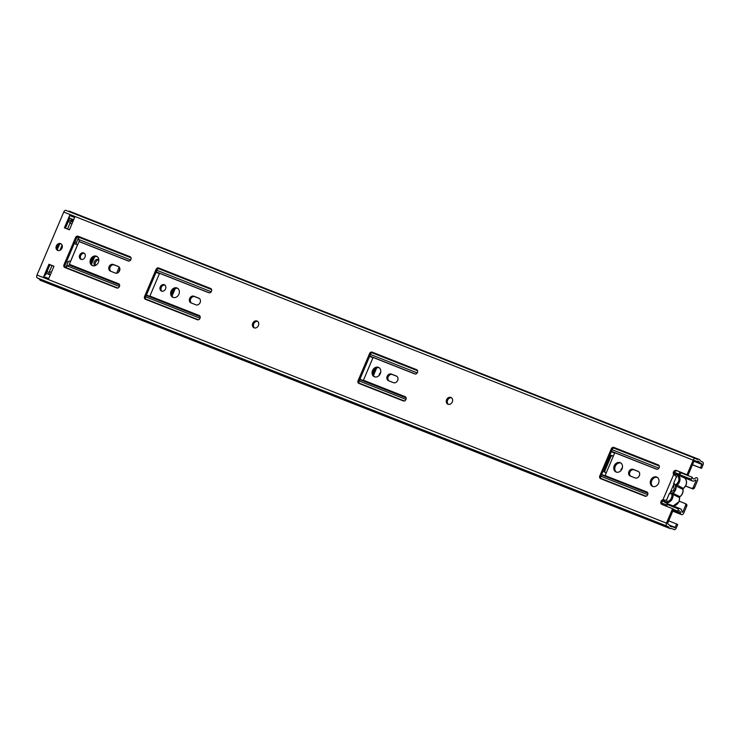 <?xml version="1.0" encoding="UTF-8"?>
<svg xmlns="http://www.w3.org/2000/svg" width="740" height="740" viewBox="0 0 740 740"><rect width="100%" height="100%" fill="white"/><g stroke="black" fill="none" stroke-linecap="round" stroke-linejoin="round"><path stroke-width="1.11" d="M656.639 477.023A5.115 4.19 116 0 1 656.889 477.134A5.115 4.19 116 0 1 658.48 483.414A5.115 4.19 116 0 1 652.652 486.43A5.115 4.19 116 0 1 652.403 486.328A5.115 4.19 116 0 1 650.812 480.038A5.115 4.19 116 0 1 656.639 477.023M450.891 397.436A3.709 3.043 116 0 1 451.076 397.51A3.709 3.043 116 0 1 452.223 402.079A3.709 3.043 116 0 1 447.996 404.262A3.709 3.043 116 0 1 447.811 404.188A3.709 3.043 116 0 1 446.664 399.618A3.709 3.043 116 0 1 450.891 397.436M257.021 321.021A3.709 3.043 116 0 1 257.206 321.095A3.709 3.043 116 0 1 258.353 325.665A3.709 3.043 116 0 1 254.125 327.848A3.709 3.043 116 0 1 253.94 327.764A3.709 3.043 116 0 1 252.784 323.204A3.709 3.043 116 0 1 257.021 321.021M620.139 462.63A5.115 4.19 116 0 1 620.388 462.74A5.115 4.19 116 0 1 621.97 469.031A5.115 4.19 116 0 1 616.143 472.046A5.115 4.19 116 0 1 615.893 471.935A5.115 4.19 116 0 1 614.302 465.645A5.115 4.19 116 0 1 620.139 462.63M378.427 367.364A5.115 4.19 116 0 1 378.677 367.475A5.115 4.19 116 0 1 380.258 373.756A5.115 4.19 116 0 1 374.431 376.771A5.115 4.19 116 0 1 374.181 376.66A5.115 4.19 116 0 1 372.59 370.379A5.115 4.19 116 0 1 378.427 367.364M176.999 287.971A5.115 4.19 116 0 1 177.249 288.082A5.115 4.19 116 0 1 178.84 294.363A5.115 4.19 116 0 1 173.003 297.378A5.115 4.19 116 0 1 172.753 297.276A5.115 4.19 116 0 1 171.162 290.986A5.115 4.19 116 0 1 176.999 287.971M60.634 243.608A3.709 3.043 116 0 1 60.809 243.691A3.709 3.043 116 0 1 61.966 248.252A3.709 3.043 116 0 1 57.729 250.444A3.709 3.043 116 0 1 57.553 250.361A3.709 3.043 116 0 1 56.397 245.8A3.709 3.043 116 0 1 60.634 243.608M96.431 256.216A5.115 4.19 116 0 1 96.672 256.327A5.115 4.19 116 0 1 98.263 262.608A5.115 4.19 116 0 1 92.435 265.623A5.115 4.19 116 0 1 92.186 265.512A5.115 4.19 116 0 1 90.594 259.231A5.115 4.19 116 0 1 96.431 256.216M164.271 284.724A3.469 2.84 116 0 1 164.437 284.798A3.469 2.84 116 0 1 165.51 289.062A3.469 2.84 116 0 1 161.56 291.098A3.469 2.84 116 0 1 161.394 291.024A3.469 2.84 116 0 1 160.312 286.769A3.469 2.84 116 0 1 164.271 284.724M83.694 252.969A3.469 2.84 116 0 1 83.87 253.043A3.469 2.84 116 0 1 84.943 257.298A3.469 2.84 116 0 1 80.993 259.342A3.469 2.84 116 0 1 80.826 259.268A3.469 2.84 116 0 1 79.744 255.013A3.469 2.84 116 0 1 83.694 252.969M672.614 508.648L666.453 523.143A2.479 1.415 111.5 0 0 666.768 526.048L668.757 527.019A5.606 3.21 111.5 0 0 670.07 528.545A5.606 3.21 111.5 0 0 671.744 528.48L674.02 529.59A2.479 1.415 111.5 0 0 674.085 529.618A2.479 1.415 111.5 0 0 676.268 527.935L677.711 524.521L676.693 524.022L674.806 527.777L672.124 526.538A3.626 2.081 111.5 0 1 670.792 526.704A3.626 2.081 111.5 0 1 669.866 525.437L667.48 523.643L673.631 509.148L661.912 504.43A2.479 2.026 116 0 1 662.948 499.777L663.965 500.277A2.479 2.026 116 0 0 662.457 504.652M674.713 474.96A2.479 2.026 116 0 1 677.359 470.936L688.061 475.154L676.341 470.437A2.479 2.026 116 0 0 673.696 474.46L674.713 474.96M652.93 486.532A5.115 4.19 116 0 1 651.903 480.39A5.115 4.19 116 0 1 657.379 477.42M448.348 404.373A3.709 3.043 116 0 1 447.728 400.007A3.709 3.043 116 0 1 451.557 397.824M254.477 327.959A3.709 3.043 116 0 1 253.857 323.593A3.709 3.043 116 0 1 257.687 321.41M606.698 476.209A0.823 0.675 -64 0 0 606.735 476.227L647.297 492.22M605.709 475.727L606.735 476.227A0.823 0.675 -64 0 0 606.772 476.246L646.852 491.943A2.229 1.822 116 0 1 647.685 494.662L647.62 494.82A2.229 1.822 116 0 1 645.049 496.198L600.612 478.678A2.229 1.822 116 0 1 599.779 475.959L611.314 448.792A2.229 1.822 116 0 1 613.885 447.413L658.323 464.933A2.229 1.822 116 0 1 659.155 467.652L659.09 467.8A2.229 1.822 116 0 1 656.519 469.179L615.412 452.982A0.823 0.675 -64 0 0 614.468 453.49L605.449 474.738A0.823 0.675 -64 0 0 605.755 475.746M601.185 478.91A2.229 1.822 116 0 1 600.806 476.458L612.332 449.291A2.229 1.822 116 0 1 614.903 447.913L658.766 465.201M630.693 476.19A3.626 2.979 116 0 1 630.101 471.713A3.626 2.979 116 0 1 634.106 469.835L638.574 471.593M616.42 472.139A5.115 4.19 116 0 1 615.393 465.996A5.115 4.19 116 0 1 620.869 463.036M364.986 380.934A0.823 0.675 -64 0 0 365.061 380.971L405.585 396.945M359.483 383.635A2.229 1.822 116 0 1 359.094 381.193L370.62 354.025A2.229 1.822 116 0 1 373.191 352.647L417.055 369.935M388.981 380.915A3.626 2.979 116 0 1 388.389 376.447A3.626 2.979 116 0 1 392.394 374.56L396.862 376.327M374.708 376.873A5.115 4.19 116 0 1 373.682 370.731A5.115 4.19 116 0 1 379.157 367.762M191.466 303.067A3.626 2.979 116 0 1 190.865 298.59A3.626 2.979 116 0 1 194.87 296.712L199.338 298.47M173.28 297.48A5.115 4.19 116 0 1 172.254 291.338A5.115 4.19 116 0 1 177.739 288.378M145.965 299.478A2.229 1.822 116 0 1 145.577 297.036L157.111 269.869A2.229 1.822 116 0 1 159.683 268.49L211.094 288.757M151.469 296.777A0.823 0.675 -64 0 0 151.552 296.814L199.633 315.767M58.09 250.555A3.709 3.043 116 0 1 57.47 246.189A3.709 3.043 116 0 1 61.291 243.996M110.889 271.303A3.626 2.979 116 0 1 110.288 266.835A3.626 2.979 116 0 1 114.302 264.957L118.77 266.714M92.713 265.725A5.115 4.19 116 0 1 91.686 259.583A5.115 4.19 116 0 1 97.162 256.614M65.398 267.723A2.229 1.822 116 0 1 65.009 265.281L76.544 238.114A2.229 1.822 116 0 1 79.106 236.735L130.527 256.993M70.901 265.022A0.823 0.675 -64 0 0 70.975 265.059L119.057 284.012M161.931 291.209A3.469 2.84 116 0 1 161.385 287.166A3.469 2.84 116 0 1 164.918 285.113M81.363 259.453A3.469 2.84 116 0 1 80.817 255.411A3.469 2.84 116 0 1 84.342 253.357M43.715 276.538L48.933 264.245L53.965 266.233L48.748 278.527L43.715 276.538A2.312 1.323 -68.5 0 1 45.63 274.938L49.95 264.744L53.928 266.317M65.444 228.235L69.736 218.133A2.312 1.323 -68.5 0 1 69.616 215.525L74.648 217.514L69.431 229.807L64.389 227.818L69.616 215.525M692.464 464.785L701.548 468.365L700.53 467.874L701.918 463.878L699.3 462.519A3.626 2.081 111.5 0 0 698.375 461.251A3.626 2.081 111.5 0 0 697.034 461.418L694.212 460.659L688.061 475.154M701.548 468.365L703 464.951A2.479 1.415 111.5 0 0 702.695 462.056L700.41 460.937A5.606 3.21 111.5 0 0 699.096 459.411A5.606 3.21 111.5 0 0 697.422 459.475L695.434 458.504A2.479 1.415 111.5 0 0 695.378 458.476A2.479 1.415 111.5 0 0 693.195 460.16L687.044 474.654M695.313 458.458L65.98 210.41A2.479 1.415 111.5 0 0 65.916 210.382A2.479 1.415 111.5 0 0 63.733 212.066L37 275.049A2.479 1.415 111.5 0 0 37.305 277.944L39.294 278.915A5.606 3.21 111.5 0 0 40.608 280.451L670.07 528.545M635.16 477.948L630.258 476.014A3.626 2.979 116 0 1 630.073 475.931A3.626 2.979 116 0 1 628.945 471.473A3.626 2.979 116 0 1 633.088 469.336L638 471.269A3.626 2.979 116 0 1 638.176 471.343A3.626 2.979 116 0 1 639.304 475.811A3.626 2.979 116 0 1 635.16 477.948M405.973 399.397L405.909 399.545A2.229 1.822 116 0 1 403.337 400.923L358.9 383.413A2.229 1.822 116 0 1 358.068 380.693L369.602 353.526A2.229 1.822 116 0 1 372.174 352.147L416.611 369.658A2.229 1.822 116 0 1 417.443 372.377L417.379 372.535A2.229 1.822 116 0 1 414.807 373.913L373.7 357.707A0.823 0.675 -64 0 0 372.757 358.216L363.738 379.463A0.823 0.675 -64 0 0 364.043 380.471L405.141 396.677A2.229 1.822 116 0 1 405.973 399.397L359.187 380.961M393.449 382.673L388.546 380.739A3.626 2.979 116 0 1 388.361 380.665A3.626 2.979 116 0 1 387.242 376.207A3.626 2.979 116 0 1 391.377 374.061L396.289 376.003A3.626 2.979 116 0 1 396.464 376.077A3.626 2.979 116 0 1 397.593 380.536A3.626 2.979 116 0 1 393.449 382.673M195.924 304.825L191.022 302.891A3.626 2.979 116 0 1 190.846 302.808A3.626 2.979 116 0 1 189.718 298.35A3.626 2.979 116 0 1 193.852 296.213L198.764 298.146A3.626 2.979 116 0 1 198.94 298.22A3.626 2.979 116 0 1 200.068 302.688A3.626 2.979 116 0 1 195.924 304.825M197.386 319.745L145.392 299.256A2.229 1.822 116 0 1 144.559 296.536L156.094 269.369A2.229 1.822 116 0 1 158.656 267.991L210.65 288.48A2.229 1.822 116 0 1 211.483 291.199L211.418 291.357A2.229 1.822 116 0 1 208.847 292.735L160.192 273.55A0.823 0.675 -64 0 0 159.239 274.068L150.22 295.315A0.823 0.675 -64 0 0 150.525 296.324L199.19 315.499A2.229 1.822 116 0 1 200.013 318.219L199.948 318.367A2.229 1.822 116 0 1 197.386 319.745M115.357 273.069L110.445 271.136A3.626 2.979 116 0 1 110.269 271.053A3.626 2.979 116 0 1 109.141 266.594A3.626 2.979 116 0 1 113.285 264.457L118.197 266.391A3.626 2.979 116 0 1 118.372 266.465A3.626 2.979 116 0 1 119.501 270.923A3.626 2.979 116 0 1 115.357 273.069M116.809 287.989L64.815 267.501A2.229 1.822 116 0 1 63.992 264.781L75.517 237.614A2.229 1.822 116 0 1 78.089 236.236L130.083 256.725A2.229 1.822 116 0 1 130.915 259.444L130.851 259.592A2.229 1.822 116 0 1 128.279 260.979L79.624 241.795A0.823 0.675 -64 0 0 78.671 242.304L69.653 263.56A0.823 0.675 -64 0 0 69.958 264.559L118.613 283.744A2.229 1.822 116 0 1 119.445 286.463L119.381 286.611A2.229 1.822 116 0 1 116.809 287.989M69.736 218.133A2.312 1.323 -68.5 0 0 69.902 218.235L72.159 219.336A2.312 1.323 -68.5 0 1 72.104 219.308M699.096 459.411L69.643 211.307A5.606 3.21 111.5 0 0 68.219 211.288M73.279 220.742L71.077 219.771L71.41 218.975M700.53 467.874L692.492 464.702M73.316 220.659L71.077 219.771M696.913 461.427L694.361 460.428L696.913 461.427M676.693 524.022L668.655 520.858M668.757 527.019L39.294 278.915M48.933 264.245L49.95 264.744M666.916 500.416L662.948 499.777L673.696 474.46L676.897 476.921M683.52 488.28L685.999 485.292C687.21 481.796 686.47 479.196 683.788 477.504L677.331 474.34A6.438 5.273 116 0 1 679.413 482.064A6.438 5.273 116 0 1 676.841 485.283A0.823 0.675 -64 0 0 676.443 486.217L676.11 487.272A1.647 1.351 116 0 1 675.601 486.911L675.361 485.514A1.647 1.351 116 0 1 676.11 484.413A5.606 4.597 -64 0 0 678.358 481.601A5.606 4.597 -64 0 0 674.455 474.507M663.447 500.416A5.606 4.597 -64 0 0 671.402 497.992A5.606 4.597 -64 0 0 671.846 494.477A1.647 1.351 116 0 1 672.105 493.182A5.846 4.792 116 0 1 669.238 493.737L672.225 491.046A2.312 1.896 -64 0 0 673.788 487.364L673.724 483.183A5.846 4.792 116 0 1 675.361 485.514M675.601 486.911A5.846 4.792 116 0 1 675.065 489.871A5.846 4.792 116 0 1 673.298 492.35A1.647 1.351 116 0 1 673.918 492.433L673.363 493.478L679.82 496.642A6.438 5.273 -64 0 0 682.9 489.371L676.443 486.217M673.724 483.183L676.314 477.078M666.648 499.842L669.238 493.737M676.11 487.272A6.438 5.273 116 0 1 673.918 492.433M672.105 493.182L673.298 492.35M605.218 472.351A1.647 1.351 116 0 1 604.978 470.585L610.778 456.922A1.647 1.351 116 0 1 612.674 455.905L613.331 456.154M373.506 375.411L376.706 367.882M91.51 264.263L94.711 256.734M172.087 296.019L175.278 288.489M674.279 473.424L674.445 473.933M663.216 501.128L662.18 501.572M69.893 264.532L67.525 266.002A2.479 1.415 111.5 0 0 66.498 266.918L64.917 266.992M77.571 236.902L78.736 238.086A2.479 1.415 111.5 0 0 78.764 239.51L79.485 241.758M171.643 294.159L173.613 289.516M91.066 262.404L93.046 257.761M373.071 373.552L375.041 368.909M606.282 472.768L604.571 472.102A1.647 1.351 116 0 1 603.96 470.085L609.751 456.423A1.647 1.351 116 0 1 611.656 455.405L613.368 456.081M62.317 247.049L61.439 249.13M72.797 221.88L72.039 221.584A2.312 1.323 111.5 0 0 70.004 223.147L67.497 229.049M52.004 265.549L49.414 271.654A2.312 1.323 111.5 0 0 49.756 274.383L50.394 274.642M64.889 266.918L65.425 267.131A0.657 0.536 -64 0 0 66.184 266.724L68.108 262.2L66.572 261.599M59.579 244.154L57.304 249.519M59.884 250.361L62.114 245.125M68.746 220.465A1.647 0.944 -68.5 0 1 69.44 220.335L71.965 221.325A1.647 0.944 111.5 0 1 72.002 221.343L72.844 221.76M49.108 272.921A1.647 0.944 111.5 0 0 49.451 274.466L46.935 273.467L50.218 275.077M46.935 273.467A1.647 0.944 -68.5 0 1 46.527 272.801M69.44 220.335A1.647 0.944 -68.5 0 1 69.486 220.353L71.919 221.306M49.451 274.466L50.302 274.873M71.965 221.325A1.647 0.944 111.5 0 0 70.698 222.074M59.246 244.311A20.211 16.558 -64 0 0 57.137 249.019M74.944 241.869L76.479 242.47L78.394 237.956A0.657 0.536 -64 0 0 78.181 237.17L77.552 236.92M76.479 242.47A1.647 0.944 111.5 0 0 76.683 244.404L77.534 244.82L70.448 261.516L69.597 261.1A1.647 0.944 111.5 0 0 69.56 261.081A1.647 0.944 111.5 0 0 68.108 262.2M77.534 244.82L74.241 243.525M622.396 467.736A3.709 3.043 -64 0 0 621.128 469.428A3.709 3.043 -64 0 0 620.795 470.751M380.693 372.461A3.709 3.043 -64 0 0 379.417 374.163A3.709 3.043 -64 0 0 379.084 375.485M694.481 487.827A1.647 1.351 116 0 1 692.585 488.844L691.391 488.261A1.647 1.351 -64 0 0 693.297 487.244L694.481 487.827L697.321 481.148A2.803 1.6 111.5 0 0 696.969 477.855L696.756 477.753A2.636 1.508 111.5 0 0 696.692 477.726A2.636 1.508 111.5 0 0 695.267 478.179A3.672 2.1 -68.5 0 1 693.278 478.817A3.672 2.1 -68.5 0 1 692.288 477.272L680.957 472.814L679.644 474.691L679.561 472.046M681.633 472.62L682.576 472.99M685.564 505.457L682.724 512.126L681.984 512.173A5.985 3.423 111.5 0 0 680.31 508.732A5.985 3.423 111.5 0 0 678.358 508.88L677.896 511.183A3.672 2.1 -68.5 0 1 679.459 510.887A3.672 2.1 -68.5 0 1 680.486 512.996A2.636 1.508 111.5 0 0 680.587 513.717A2.636 1.508 111.5 0 0 681.161 514.476L681.383 514.587A2.803 1.6 111.5 0 0 681.448 514.615A2.803 1.6 111.5 0 0 683.917 512.709L686.757 506.03L685.564 505.457A1.647 1.351 -64 0 0 684.944 503.441L679.237 501.184M693.297 487.244L696.127 480.565L695.665 479.927A5.985 3.423 111.5 0 1 692.437 480.963L681.105 476.505M119.196 267.121A3.709 3.043 -64 0 0 119.149 267.233L116.606 273.226M98.624 259.5L98.624 259.5A3.709 3.043 -64 0 0 94.646 261.202A3.709 3.043 -64 0 0 94.822 265.716M691.391 488.261L685.656 486.004M118.382 272.422L119.88 268.897M95.469 265.484A3.709 3.043 116 0 1 95.812 261.821A3.709 3.043 116 0 1 98.808 259.897M692.585 488.844L685.601 486.097M685.111 503.515L686.137 504.023A1.647 1.351 116 0 1 686.757 506.03M692.288 477.272L690.975 479.159A5.985 3.423 111.5 0 0 692.437 480.963M677.896 511.183L673.502 509.444M678.358 508.88L667.027 504.412L666.657 506.299M668.507 504.153A5.985 3.423 111.5 0 0 667.027 504.412L665.482 505.846M690.975 479.159L679.644 474.691A5.985 3.423 111.5 0 0 680.125 475.709M677.359 470.936L676.341 470.437M693.195 460.16L63.733 212.066M666.453 523.143L37 275.049M69.902 218.235L73.704 219.734M675.241 527.444L669.441 525.15M672.124 526.538L669.931 525.678M672.244 526.519L669.904 525.604L672.253 526.529M701.918 463.878L694.148 460.817M701.982 464.452L693.944 461.288M699.374 462.639L694.24 460.604M699.3 462.519L694.277 460.539M666.768 526.048L37.305 277.944M63.992 264.781L65.009 265.281M69.958 264.559L70.975 265.059M78.089 236.236L79.106 236.735M75.517 237.614L76.544 238.114M113.285 264.457L114.302 264.957M144.559 296.536L145.577 297.036M150.525 296.324L151.552 296.814M158.656 267.991L159.683 268.49M156.094 269.369L157.111 269.869M193.852 296.213L194.87 296.712M391.377 374.061L392.394 374.56M364.043 380.471L365.061 380.971M372.174 352.147L373.191 352.647M369.602 353.526L370.62 354.025M358.068 380.693L359.094 381.193M633.088 469.336L634.106 469.835M613.885 447.413L614.903 447.913M611.314 448.792L612.332 449.291M599.779 475.959L600.806 476.458M673.752 484.321L670.061 493.016M673.178 505.929L679.043 501.683L679.82 496.642A0.823 0.675 -64 0 0 679.422 497.567L679.468 497.863M676.11 484.413L683.298 488.446A0.823 0.675 -64 0 0 682.9 489.371L683.02 489.501C683.362 492.424 682.354 494.81 679.995 496.651L680.032 496.475M682.946 489.667L683.298 488.446A6.438 5.273 -64 0 0 685.869 485.218A6.438 5.273 -64 0 0 684.167 477.707M673.113 505.901A6.438 5.273 -64 0 0 678.913 501.609A6.438 5.273 -64 0 0 679.422 497.567L672.965 494.413A6.438 5.273 116 0 1 672.457 498.455A6.438 5.273 116 0 1 664.724 502.293L671.18 505.457M673.363 493.478A0.823 0.675 -64 0 0 672.965 494.413L671.846 494.477M647.62 492.609L601.639 474.488M405.909 397.343L359.927 379.213M199.957 316.165L146.418 295.057M119.381 284.401L69.754 264.846M647.833 493.136L601.481 474.858M406.121 397.861L359.769 379.592M200.161 316.683L146.261 295.436M119.593 284.928L69.468 265.17M658.896 468.17L612.147 449.735M417.184 372.895L370.435 354.469M211.233 291.717L156.926 270.313M130.656 259.962L78.764 239.51M659.266 466.006L613.553 447.987M417.564 370.731L371.841 352.712M211.603 289.553L158.332 268.565M131.026 257.798L77.765 236.8M657.046 469.289L611.471 451.326M415.334 374.014L369.76 356.051M209.374 292.837L156.251 271.904M128.797 261.081L79.467 241.638M614.774 453.093L611.305 451.724M373.062 357.818L369.593 356.449M159.553 273.661L156.085 272.292M646.085 496.235L600.797 478.391M404.373 400.969L359.085 383.117M198.413 319.791L145.577 298.96M117.845 288.036L65.009 267.205M647.685 494.671L600.899 476.236M200.013 318.228L145.678 296.805M119.445 286.473L67.525 266.002M71.928 223.915L70.004 223.147M51.338 272.413L49.414 271.654M611.656 455.405L612.674 455.905M609.751 456.423L610.778 456.922M603.96 470.085L604.978 470.585M70.42 222.407L68.284 221.565M47.018 271.654L49.164 272.496M76.683 244.404L74.268 243.46M681.161 514.476L672.771 511.174M680.486 512.996L673.215 510.128M696.127 480.565L695.304 480.241M682.724 512.126L681.975 511.83M695.378 458.476L65.916 210.382M69.921 264.541L70.938 265.04M150.488 296.305L151.506 296.796M363.997 380.453L365.024 380.952M662.91 500.73L664.724 502.293M677.331 474.34L674.297 473.961M679.635 474.433L674.529 472.416M666.472 504.93L661.773 503.08M686.221 504.06L685.027 503.477M680.31 508.732L668.979 504.273"/></g></svg>
